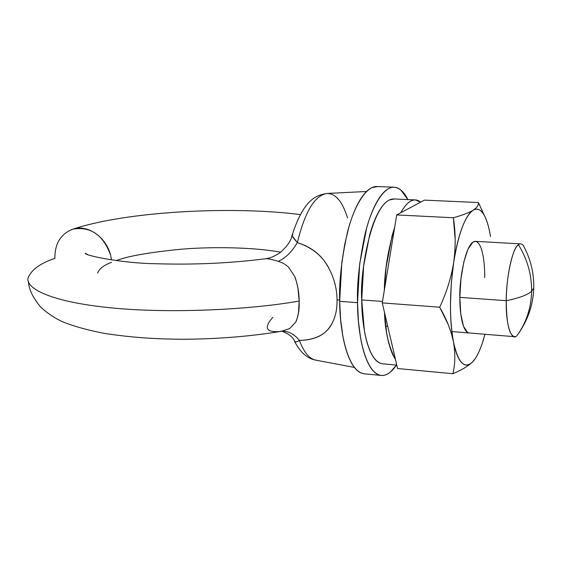 <?xml version="1.0" encoding="UTF-8"?>
<svg xmlns="http://www.w3.org/2000/svg" width="562" height="562" viewBox="0 0 562 562"><rect width="100%" height="100%" fill="white"/><g stroke="black" fill="none" stroke-linecap="round" stroke-linejoin="round"><path stroke-width="0.84" d="M28.1 277.769C25.255 287.983 49.259 301.745 111.199 307.871C173.328 313.996 253.94 309.233 299.167 301.028C253.94 309.233 173.328 313.996 111.199 307.871C49.259 301.745 25.255 287.983 28.1 277.769C31.605 269.549 40.534 263.107 54.893 258.436C54.753 243.416 60.829 233.637 73.116 229.099C90.531 226.353 102.916 234.754 110.278 254.298M116.201 260.62C127.539 256.167 149.281 252.359 181.442 249.191C213.708 246.493 255.345 247.392 280.712 252.212C255.345 247.392 213.708 246.493 181.442 249.191C149.281 252.359 127.539 256.167 116.201 260.62M111.367 259.953C109.583 239.939 89.33 223.739 73.116 229.099M281.19 331.348L289.711 328.58L295.64 322.223C296.427 321.253 297.382 318.092 298.492 312.746L299.167 301.028L297.979 288.39C296.61 281.948 295.5 277.965 294.657 276.427L288.341 266.845L283.684 263.459L278.302 261.288C270.989 259.251 266.739 258.408 265.531 258.745C230.329 263.255 193.757 264.913 155.807 263.726C123.289 263.374 84.518 255.591 85.192 253.23L87.707 254.593M514.904 336.638C509.348 335.999 506.46 324.014 506.25 300.698C505.519 324.379 511.715 342.855 517.251 335.254L517.349 335.128C526.461 322.286 531.223 307.66 531.624 291.242L533.731 288.116L533.767 285.868L533.731 288.116L531.624 291.242C527.577 294.938 519.119 298.092 506.25 300.698C506.39 275.802 512.389 248.769 518.424 244.709C512.86 246.992 506.011 277.902 506.25 300.698C519.119 298.092 527.577 294.938 531.624 291.242C531.743 274.734 527.339 259.223 518.424 244.709C527.339 259.223 531.743 274.734 531.624 291.242C531.223 307.66 526.461 322.286 517.349 335.128L519.471 332.149M506.25 300.698L459.857 297.361L506.25 300.698M292.886 234.551L291.973 235.541L297.347 242.636C304.941 211.691 314.825 195.295 327 193.447C314.825 195.295 304.941 211.691 297.347 242.636C309.437 246.318 318.752 252.893 325.286 262.356C332.985 274.052 336.905 286.543 337.052 299.841L339.673 300.101L337.052 299.841C337.291 312.985 333.751 323.396 326.438 331.081C320.235 337.137 311.229 340.242 299.413 340.396C304.077 352.781 309.788 359.399 316.532 360.242C309.788 359.399 304.077 352.781 299.413 340.396L296.792 341.745L294.959 341.71L294.312 340.825C294.811 342.377 296.511 342.23 299.413 340.396C294.158 333.947 288.222 330.906 281.611 331.285L281.611 331.285C288.222 330.906 294.158 333.947 299.413 340.396C315.177 340.038 325.967 334.58 331.784 324.021M357.558 290.006L357.601 292.205M111.564 262.335C104.012 265.06 99.348 268.643 97.584 273.076M327 193.447C335.676 193.476 342.511 201.632 347.513 217.923M366.515 191.494L327.337 193.426C314.425 195.105 303.15 201.533 292.064 235.302C291.797 235.801 293.568 238.239 297.347 242.636C291.797 251.966 285.447 258.183 278.302 261.288C285.447 258.183 291.797 251.966 297.347 242.636C311.847 247.329 322.342 255.808 328.847 268.074M266.283 258.696L265.678 258.724M281.302 331.334L282.159 331.18M295.668 322.174C298.303 316.575 299.469 309.529 299.167 301.028C299.11 292.38 297.607 284.189 294.664 276.448M272.816 317.34C263.529 327.829 265.917 332.556 279.995 331.517M525.189 249.057L523.419 245.678C521.782 243.648 520.117 243.325 518.424 244.709M490.5 236.602L490.478 236.469C488.842 226.268 486.488 218.773 483.418 213.989C480.334 209.205 476.892 207.961 473.085 210.258C477.026 207.652 478.789 205.081 478.381 202.552L484.662 216.131L478.381 202.552L424.415 200.121L478.381 202.552C478.789 205.081 477.026 207.652 473.085 210.258C468.715 212.836 462.147 215.337 453.386 217.747C462.147 215.337 468.715 212.836 473.085 210.258C477.04 207.947 480.601 209.38 483.77 214.551C486.664 219.426 488.898 226.732 490.478 236.469M475.621 241.358L472.902 242.152L468.048 248.987L463.826 261.913L460.931 278.963L459.857 297.361C458.964 283.122 465.231 241.323 475.396 241.344C482.976 242.573 484.992 265.664 484.704 277.572M424.415 200.121L396.695 214.937L453.386 217.747L396.695 214.937L382.251 302.904L439.695 307.217C446.495 292.676 451.153 277.783 453.674 262.538C455.754 247.28 455.663 232.352 453.386 217.747L455.192 239.862L454.904 251.13L453.674 262.489C458.466 233.581 464.936 216.166 473.085 210.258C469.27 212.598 465.61 218.407 462.104 227.687C458.599 237.038 455.789 248.657 453.674 262.538C451.153 277.783 446.495 292.676 439.695 307.217L382.251 302.904L397.594 368.532L452.944 373.709C455.255 363.698 455.417 353.048 453.443 341.745C451.04 330.4 446.46 318.893 439.695 307.217L448.216 324.576L451.293 333.189L453.436 341.71C449.417 318.9 449.495 292.507 453.674 262.538L451.286 283.557L450.45 304.857C450.429 319.118 451.427 331.411 453.443 341.745C455.417 353.048 455.255 363.698 452.944 373.709L397.594 368.532L382.251 302.904L396.695 214.937L424.415 200.121M475.171 358.711L472.199 362.321C467.914 366.284 461.5 370.077 452.944 373.709C461.5 370.077 467.914 366.284 472.199 362.321C468.469 365.974 464.914 366.031 461.543 362.504C458.163 358.921 455.466 352.002 453.443 341.745L453.436 341.717C458.002 362.448 464.254 369.311 472.199 362.321L475.171 358.711M484.964 334.264L482.463 342.694C479.337 352.128 475.916 358.668 472.199 362.321L473.78 360.572C478.002 355.184 481.725 346.417 484.957 334.264M468.905 332.95L469.087 332.971C461.859 331.847 459.604 309.697 459.857 297.361L460.784 314.074L463.538 326.403L467.626 332.493L469.305 332.985M414.939 199.91L393.885 198.955C372.044 198.667 359.364 273.827 361.745 299.911L382.49 301.457L361.745 299.911C361.542 322.391 367.176 361.591 382.539 363.79L396.793 365.11M395.5 359.575C388.7 346.656 385.033 330.969 384.499 312.507M384.324 290.287C384.541 271.165 387.998 250.132 394.686 227.188M400.811 212.738C405.567 204.104 410.436 199.84 415.402 199.932L420.678 202.116C417.615 199.615 414.363 199.243 410.92 201.013C407.471 202.798 404.099 206.711 400.811 212.738M380.053 363.171C376.666 361.795 373.604 358.31 370.857 352.704C368.117 347.063 365.946 339.673 364.345 330.526L361.745 299.911L363.635 266.03L369.677 234.839C372.325 225.404 375.346 217.684 378.753 211.663C382.16 205.678 385.651 201.8 389.227 200.023L394.391 198.983M384.317 290.315L386.087 267.484L392.002 236.082L394.693 227.16M395.507 359.596L392.782 354.671C390.161 349.009 388.089 341.577 386.572 332.381L384.492 312.486M396.47 365.082C391.482 372.36 386.41 375.809 381.254 375.444C363.818 372.936 357.32 328.44 357.537 302.679L339.687 301.33C339.532 326.958 346.318 371.264 364.274 373.807L380.896 375.409M393.66 187.216L377.165 186.528C365.897 185.699 353.561 207.153 347.26 233.104C341.422 260.234 338.9 282.974 339.687 301.33L357.537 302.679C356.807 284.232 359.308 261.372 365.047 234.094C371.236 207.996 383.27 186.422 394.208 187.237C399.645 187.834 404.197 191.951 407.864 199.587L400.72 189.9C397.088 186.963 393.231 186.451 389.15 188.347C385.054 190.279 381.05 194.642 377.137 201.435C373.217 208.263 369.733 217.08 366.684 227.884L359.701 263.704L357.537 302.679L358.408 321.148L360.558 337.811C362.42 348.285 364.935 356.708 368.096 363.094C371.257 369.445 374.784 373.351 378.662 374.826C382.539 376.273 386.459 375.332 390.428 372.009L396.484 365.082M364.731 373.856L361.605 373.189C357.608 371.707 353.969 367.808 350.695 361.478C347.428 355.121 344.822 346.726 342.883 336.294L340.635 319.708L339.687 301.33L341.829 262.559L344.815 243.922L348.925 226.929C352.044 216.187 355.606 207.42 359.624 200.627C363.635 193.876 367.745 189.542 371.953 187.624L377.755 186.556M300.368 214.579C231.811 205.811 124.827 211.256 71.135 229.767M523.419 245.678C530.683 259.131 534.125 273.28 533.731 288.116C533.205 305.054 527.739 320.726 517.349 335.128L517.251 335.254M514.293 336.666L451.869 331.559M387.724 326.318L385.687 326.15M354.404 367.429L315.858 360.151M28.325 281.379C28.915 289.528 33.151 298.232 41.033 307.484C47.615 313.378 54.788 318.148 62.551 321.78C74.409 326.515 88.768 330.463 105.628 333.617C134.318 337.797 155.85 339.012 182.067 339.272C217.649 339.09 251.123 336.378 282.496 331.123M475.396 241.344L520.679 243.88M315.542 360.087C307.224 358.542 300.241 352.318 294.6 341.415M291.973 235.604C291.102 240.866 286.943 246.711 279.483 253.139C269.093 259.307 268.313 257.944 265.784 258.71M281.344 331.327L282.356 331.144M281.211 331.348C279.314 329.81 292.633 334.692 294.312 340.825M479.238 204.217L483.777 214.558"/></g></svg>
